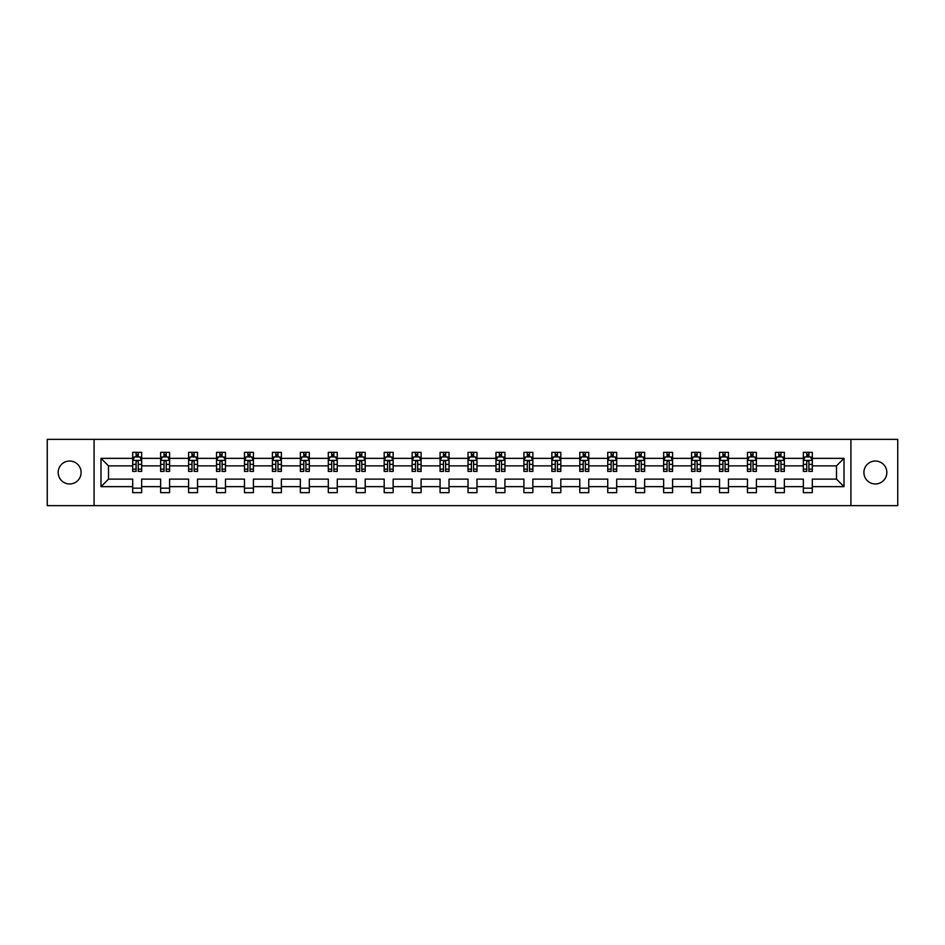 <?xml version="1.0" encoding="UTF-8"?>
<svg xmlns="http://www.w3.org/2000/svg" width="945" height="945" viewBox="0 0 945 945"><rect width="100%" height="100%" fill="white"/><g stroke="black" fill="none" stroke-linecap="round" stroke-linejoin="round"><path stroke-width="1.42" d="M875.353 461.03A11.47 11.47 0 0 0 863.895 472.5A11.47 11.47 0 0 0 875.353 483.97A11.47 11.47 0 0 0 886.823 472.5A11.47 11.47 0 0 0 875.353 461.03M69.646 461.03A11.47 11.47 0 0 0 58.177 472.5A11.47 11.47 0 0 0 69.646 483.97A11.47 11.47 0 0 0 81.105 472.5A11.47 11.47 0 0 0 69.646 461.03M850.913 505.634L897.75 505.634L897.75 439.366L850.913 439.366L850.913 505.634L94.087 505.634L94.087 439.366L47.25 439.366L47.25 505.634L94.087 505.634M812.31 486.651L812.31 479.127L836.49 479.127L844.015 486.651L812.31 486.651L812.31 492.652L803.345 492.652L803.345 486.651L784.362 486.651L784.362 492.652L775.408 492.652L775.408 486.651L756.413 486.651L756.413 492.652L747.46 492.652L747.46 486.651L728.477 486.651L728.477 492.652L719.523 492.652L719.523 486.651L700.528 486.651L700.528 492.652L691.575 492.652L691.575 486.651L672.592 486.651L672.592 492.652L663.626 492.652L663.626 486.651L644.644 486.651L644.644 492.652L635.69 492.652L635.69 486.651L616.695 486.651L616.695 492.652L607.741 492.652L607.741 486.651L588.759 486.651L588.759 492.652L579.793 492.652L579.793 486.651L560.81 486.651L560.81 492.652L551.856 492.652L551.856 486.651L532.862 486.651L532.862 492.652L523.908 492.652L523.908 486.651L504.925 486.651L504.925 492.652L495.971 492.652L495.971 486.651L476.977 486.651L476.977 492.652L468.023 492.652L468.023 486.651L449.029 486.651L449.029 492.652L440.075 492.652L440.075 486.651L421.092 486.651L421.092 492.652L412.138 492.652L412.138 486.651L393.144 486.651L393.144 492.652L384.19 492.652L384.19 486.651L365.207 486.651L365.207 492.652L356.241 492.652L356.241 486.651L337.259 486.651L337.259 492.652L328.305 492.652L328.305 486.651L309.31 486.651L309.31 492.652L300.356 492.652L300.356 486.651L281.374 486.651L281.374 492.652L272.408 492.652L272.408 486.651L253.425 486.651L253.425 492.652L244.471 492.652L244.471 486.651L225.477 486.651L225.477 492.652L216.523 492.652L216.523 486.651L197.54 486.651L197.54 492.652L188.587 492.652L188.587 486.651L169.592 486.651L169.592 492.652L160.638 492.652L160.638 486.651L141.655 486.651L141.655 492.652L132.69 492.652L132.69 486.651L100.985 486.651L100.985 458.349L132.69 458.349L132.69 452.348L141.655 452.348L141.655 458.349L160.638 458.349L160.638 452.348L169.592 452.348L169.592 458.349L188.587 458.349L188.587 452.348L197.54 452.348L197.54 458.349L216.523 458.349L216.523 452.348L225.477 452.348L225.477 458.349L244.471 458.349L244.471 452.348L253.425 452.348L253.425 458.349L272.408 458.349L272.408 452.348L281.374 452.348L281.374 458.349L300.356 458.349L300.356 452.348L309.31 452.348L309.31 458.349L328.305 458.349L328.305 452.348L337.259 452.348L337.259 458.349L356.241 458.349L356.241 452.348L365.207 452.348L365.207 458.349L384.19 458.349L384.19 452.348L393.144 452.348L393.144 458.349L412.138 458.349L412.138 452.348L421.092 452.348L421.092 458.349L440.075 458.349L440.075 452.348L449.029 452.348L449.029 458.349L468.023 458.349L468.023 452.348L476.977 452.348L476.977 458.349L495.971 458.349L495.971 452.348L504.925 452.348L504.925 458.349L523.908 458.349L523.908 452.348L532.862 452.348L532.862 458.349L551.856 458.349L551.856 452.348L560.81 452.348L560.81 458.349L579.793 458.349L579.793 452.348L588.759 452.348L588.759 458.349L607.741 458.349L607.741 452.348L616.695 452.348L616.695 458.349L635.69 458.349L635.69 452.348L644.644 452.348L644.644 458.349L663.626 458.349L663.626 452.348L672.592 452.348L672.592 458.349L691.575 458.349L691.575 452.348L700.528 452.348L700.528 458.349L719.523 458.349L719.523 452.348L728.477 452.348L728.477 458.349L747.46 458.349L747.46 452.348L756.413 452.348L756.413 458.349L775.408 458.349L775.408 452.348L784.362 452.348L784.362 458.349L803.345 458.349L803.345 452.348L812.31 452.348L812.31 458.349L844.015 458.349L844.015 486.651M850.913 439.366L94.087 439.366M803.345 458.349L803.345 465.873L784.362 465.873L784.362 458.349M784.362 486.651L784.362 479.127L803.345 479.127L803.345 486.651M775.408 458.349L775.408 465.873L756.413 465.873L756.413 458.349M756.413 486.651L756.413 479.127L775.408 479.127L775.408 486.651M747.46 458.349L747.46 465.873L728.477 465.873L728.477 458.349M728.477 486.651L728.477 479.127L747.46 479.127L747.46 486.651M719.523 458.349L719.523 465.873L700.528 465.873L700.528 458.349M700.528 486.651L700.528 479.127L719.523 479.127L719.523 486.651M691.575 458.349L691.575 465.873L672.592 465.873L672.592 458.349M672.592 486.651L672.592 479.127L691.575 479.127L691.575 486.651M663.626 458.349L663.626 465.873L644.644 465.873L644.644 458.349M644.644 486.651L644.644 479.127L663.626 479.127L663.626 486.651M635.69 458.349L635.69 465.873L616.695 465.873L616.695 458.349M616.695 486.651L616.695 479.127L635.69 479.127L635.69 486.651M607.741 458.349L607.741 465.873L588.759 465.873L588.759 458.349M588.759 486.651L588.759 479.127L607.741 479.127L607.741 486.651M579.793 458.349L579.793 465.873L560.81 465.873L560.81 458.349M560.81 486.651L560.81 479.127L579.793 479.127L579.793 486.651M551.856 458.349L551.856 465.873L532.862 465.873L532.862 458.349M532.862 486.651L532.862 479.127L551.856 479.127L551.856 486.651M523.908 458.349L523.908 465.873L504.925 465.873L504.925 458.349M504.925 486.651L504.925 479.127L523.908 479.127L523.908 486.651M495.971 458.349L495.971 465.873L476.977 465.873L476.977 458.349M476.977 486.651L476.977 479.127L495.971 479.127L495.971 486.651M468.023 458.349L468.023 465.873L449.029 465.873L449.029 458.349M449.029 486.651L449.029 479.127L468.023 479.127L468.023 486.651M440.075 458.349L440.075 465.873L421.092 465.873L421.092 458.349M421.092 486.651L421.092 479.127L440.075 479.127L440.075 486.651M412.138 458.349L412.138 465.873L393.144 465.873L393.144 458.349M393.144 486.651L393.144 479.127L412.138 479.127L412.138 486.651M384.19 458.349L384.19 465.873L365.207 465.873L365.207 458.349M365.207 486.651L365.207 479.127L384.19 479.127L384.19 486.651M356.241 458.349L356.241 465.873L337.259 465.873L337.259 458.349M337.259 486.651L337.259 479.127L356.241 479.127L356.241 486.651M328.305 458.349L328.305 465.873L309.31 465.873L309.31 458.349M309.31 486.651L309.31 479.127L328.305 479.127L328.305 486.651M300.356 458.349L300.356 465.873L281.374 465.873L281.374 458.349M281.374 486.651L281.374 479.127L300.356 479.127L300.356 486.651M272.408 458.349L272.408 465.873L253.425 465.873L253.425 458.349M253.425 486.651L253.425 479.127L272.408 479.127L272.408 486.651M244.471 458.349L244.471 465.873L225.477 465.873L225.477 458.349M225.477 486.651L225.477 479.127L244.471 479.127L244.471 486.651M216.523 458.349L216.523 465.873L197.54 465.873L197.54 458.349M197.54 486.651L197.54 479.127L216.523 479.127L216.523 486.651M188.587 458.349L188.587 465.873L169.592 465.873L169.592 458.349M169.592 486.651L169.592 479.127L188.587 479.127L188.587 486.651M160.638 458.349L160.638 465.873L141.655 465.873L141.655 458.349M141.655 486.651L141.655 479.127L160.638 479.127L160.638 486.651M132.69 458.349L132.69 465.873L108.51 465.873L108.51 479.127L132.69 479.127L132.69 486.651M100.985 458.349L108.51 465.873M836.49 479.127L836.49 465.873L812.31 465.873L812.31 458.349M806.758 456.825L808.908 456.825M778.81 456.825L780.96 456.825M750.862 456.825L753.011 456.825M722.925 456.825L725.075 456.825M694.977 456.825L697.126 456.825M667.028 456.825L669.178 456.825M639.092 456.825L641.242 456.825M611.143 456.825L613.293 456.825M583.207 456.825L585.345 456.825M555.258 456.825L557.408 456.825M527.31 456.825L529.46 456.825M499.373 456.825L501.523 456.825M471.425 456.825L473.575 456.825M443.477 456.825L445.627 456.825M415.54 456.825L417.69 456.825M387.592 456.825L389.742 456.825M359.655 456.825L361.793 456.825M331.707 456.825L333.857 456.825M303.758 456.825L305.908 456.825M275.822 456.825L277.972 456.825M247.873 456.825L250.023 456.825M219.925 456.825L222.075 456.825M191.989 456.825L194.138 456.825M164.04 456.825L166.19 456.825M136.092 456.825L138.242 456.825M132.69 488.175L141.655 488.175M160.638 488.175L169.592 488.175M188.587 488.175L197.54 488.175M216.523 488.175L225.477 488.175M244.471 488.175L253.425 488.175M272.408 488.175L281.374 488.175M300.356 488.175L309.31 488.175M328.305 488.175L337.259 488.175M356.241 488.175L365.207 488.175M384.19 488.175L393.144 488.175M412.138 488.175L421.092 488.175M440.075 488.175L449.029 488.175M468.023 488.175L476.977 488.175M495.971 488.175L504.925 488.175M523.908 488.175L532.862 488.175M551.856 488.175L560.81 488.175M579.793 488.175L588.759 488.175M607.741 488.175L616.695 488.175M635.69 488.175L644.644 488.175M663.626 488.175L672.592 488.175M691.575 488.175L700.528 488.175M719.523 488.175L728.477 488.175M747.46 488.175L756.413 488.175M775.408 488.175L784.362 488.175M803.345 488.175L812.31 488.175M108.51 479.127L100.985 486.651M844.015 458.349L836.49 465.873M138.242 454.675L136.092 454.675M134.379 457.132L132.69 457.132L132.69 452.348L136.092 452.348L136.092 456.919M132.69 469.181L132.69 471.425L136.092 471.425L136.092 469.181L132.69 469.181L132.69 465.873M141.655 465.873L141.655 471.425L138.242 471.425L138.242 461.845C137.533 460.463 136.812 460.463 136.092 461.845L136.092 469.181M139.966 457.132L141.655 457.132L141.655 452.348L138.242 452.348L138.242 456.919M141.655 460.498L139.86 456.919L134.485 456.919L132.69 460.498M166.19 454.675L164.04 454.675M162.327 457.132L160.638 457.132L160.638 452.348L164.04 452.348L164.04 456.919M160.638 469.181L160.638 471.425L164.04 471.425L164.04 469.181L160.638 469.181L160.638 465.873M169.592 465.873L169.592 471.425L166.19 471.425L166.19 461.845C165.481 460.463 164.761 460.463 164.04 461.845L164.04 469.181M167.915 457.132L169.592 457.132L169.592 452.348L166.19 452.348L166.19 456.919M169.592 460.498L167.808 456.919L162.434 456.919L160.638 460.498M194.138 454.675L191.989 454.675M190.264 457.132L188.587 457.132L188.587 452.348L191.989 452.348L191.989 456.919M188.587 469.181L188.587 471.425L191.989 471.425L191.989 469.181L188.587 469.181L188.587 465.873M197.54 465.873L197.54 471.425L194.138 471.425L194.138 461.845C193.418 460.463 192.697 460.463 191.989 461.845L191.989 469.181M195.851 457.132L197.54 457.132L197.54 452.348L194.138 452.348L194.138 456.919M197.54 460.498L195.745 456.919L190.37 456.919L188.587 460.498M222.075 454.675L219.925 454.675M218.212 457.132L216.523 457.132L216.523 452.348L219.925 452.348L219.925 456.919M216.523 469.181L216.523 471.425L219.925 471.425L219.925 469.181L216.523 469.181L216.523 465.873M225.477 465.873L225.477 471.425L222.075 471.425L222.075 461.845C221.366 460.463 220.646 460.463 219.925 461.845L219.925 469.181M223.8 457.132L225.477 457.132L225.477 452.348L222.075 452.348L222.075 456.919M225.477 460.498L223.693 456.919L218.319 456.919L216.523 460.498M250.023 454.675L247.873 454.675M246.149 457.132L244.471 457.132L244.471 452.348L247.873 452.348L247.873 456.919M244.471 469.181L244.471 471.425L247.873 471.425L247.873 469.181L244.471 469.181L244.471 465.873M253.425 465.873L253.425 471.425L250.023 471.425L250.023 461.845C249.303 460.463 248.594 460.463 247.873 461.845L247.873 469.181M251.748 457.132L253.425 457.132L253.425 452.348L250.023 452.348L250.023 456.919M253.425 460.498L251.63 456.919L246.267 456.919L244.471 460.498M277.972 454.675L275.822 454.675M274.097 457.132L272.408 457.132L272.408 452.348L275.822 452.348L275.822 456.919M272.408 469.181L272.408 471.425L275.822 471.425L275.822 469.181L272.408 469.181L272.408 465.873M281.374 465.873L281.374 471.425L277.972 471.425L277.972 461.845C277.251 460.463 276.531 460.463 275.822 461.845L275.822 469.181M279.685 457.132L281.374 457.132L281.374 452.348L277.972 452.348L277.972 456.919M281.374 460.498L279.578 456.919L274.204 456.919L272.408 460.498M305.908 454.675L303.758 454.675M302.046 457.132L300.356 457.132L300.356 452.348L303.758 452.348L303.758 456.919M300.356 469.181L300.356 471.425L303.758 471.425L303.758 469.181L300.356 469.181L300.356 465.873M309.31 465.873L309.31 471.425L305.908 471.425L305.908 461.845C305.2 460.463 304.479 460.463 303.758 461.845L303.758 469.181M307.633 457.132L309.31 457.132L309.31 452.348L305.908 452.348L305.908 456.919M309.31 460.498L307.527 456.919L302.152 456.919L300.356 460.498M333.857 454.675L331.707 454.675M329.982 457.132L328.305 457.132L328.305 452.348L331.707 452.348L331.707 456.919M328.305 469.181L328.305 471.425L331.707 471.425L331.707 469.181L328.305 469.181L328.305 465.873M337.259 465.873L337.259 471.425L333.857 471.425L333.857 461.845C333.136 460.463 332.427 460.463 331.707 461.845L331.707 469.181M335.569 457.132L337.259 457.132L337.259 452.348L333.857 452.348L333.857 456.919M337.259 460.498L335.463 456.919L330.088 456.919L328.305 460.498M361.793 454.675L359.655 454.675M357.931 457.132L356.241 457.132L356.241 452.348L359.655 452.348L359.655 456.919M356.241 469.181L356.241 471.425L359.655 471.425L359.655 469.181L356.241 469.181L356.241 465.873M365.207 465.873L365.207 471.425L361.793 471.425L361.793 461.845C361.084 460.463 360.364 460.463 359.655 461.845L359.655 469.181M363.518 457.132L365.207 457.132L365.207 452.348L361.793 452.348L361.793 456.919M365.207 460.498L363.412 456.919L358.037 456.919L356.241 460.498M389.742 454.675L387.592 454.675M385.879 457.132L384.19 457.132L384.19 452.348L387.592 452.348L387.592 456.919M384.19 469.181L384.19 471.425L387.592 471.425L387.592 469.181L384.19 469.181L384.19 465.873M393.144 465.873L393.144 471.425L389.742 471.425L389.742 461.845C389.033 460.463 388.312 460.463 387.592 461.845L387.592 469.181M391.466 457.132L393.144 457.132L393.144 452.348L389.742 452.348L389.742 456.919M393.144 460.498L391.36 456.919L385.985 456.919L384.19 460.498M417.69 454.675L415.54 454.675M413.815 457.132L412.138 457.132L412.138 452.348L415.54 452.348L415.54 456.919M412.138 469.181L412.138 471.425L415.54 471.425L415.54 469.181L412.138 469.181L412.138 465.873M421.092 465.873L421.092 471.425L417.69 471.425L417.69 461.845C416.969 460.463 416.249 460.463 415.54 461.845L415.54 469.181M419.403 457.132L421.092 457.132L421.092 452.348L417.69 452.348L417.69 456.919M421.092 460.498L419.296 456.919L413.922 456.919L412.138 460.498M445.627 454.675L443.477 454.675M441.764 457.132L440.075 457.132L440.075 452.348L443.477 452.348L443.477 456.919M440.075 469.181L440.075 471.425L443.477 471.425L443.477 469.181L440.075 469.181L440.075 465.873M449.029 465.873L449.029 471.425L445.627 471.425L445.627 461.845C444.918 460.463 444.197 460.463 443.477 461.845L443.477 469.181M447.351 457.132L449.029 457.132L449.029 452.348L445.627 452.348L445.627 456.919M449.029 460.498L447.245 456.919L441.87 456.919L440.075 460.498M473.575 454.675L471.425 454.675M469.7 457.132L468.023 457.132L468.023 452.348L471.425 452.348L471.425 456.919M468.023 469.181L468.023 471.425L471.425 471.425L471.425 469.181L468.023 469.181L468.023 465.873M476.977 465.873L476.977 471.425L473.575 471.425L473.575 461.845C472.854 460.463 472.146 460.463 471.425 461.845L471.425 469.181M475.3 457.132L476.977 457.132L476.977 452.348L473.575 452.348L473.575 456.919M476.977 460.498L475.181 456.919L469.819 456.919L468.023 460.498M501.523 454.675L499.373 454.675M497.649 457.132L495.971 457.132L495.971 452.348L499.373 452.348L499.373 456.919M495.971 469.181L495.971 471.425L499.373 471.425L499.373 469.181L495.971 469.181L495.971 465.873M504.925 465.873L504.925 471.425L501.523 471.425L501.523 461.845C500.803 460.463 500.082 460.463 499.373 461.845L499.373 469.181M503.236 457.132L504.925 457.132L504.925 452.348L501.523 452.348L501.523 456.919M504.925 460.498L503.13 456.919L497.755 456.919L495.971 460.498M529.46 454.675L527.31 454.675M525.597 457.132L523.908 457.132L523.908 452.348L527.31 452.348L527.31 456.919M523.908 469.181L523.908 471.425L527.31 471.425L527.31 469.181L523.908 469.181L523.908 465.873M532.862 465.873L532.862 471.425L529.46 471.425L529.46 461.845C528.751 460.463 528.031 460.463 527.31 461.845L527.31 469.181M531.184 457.132L532.862 457.132L532.862 452.348L529.46 452.348L529.46 456.919M532.862 460.498L531.078 456.919L525.703 456.919L523.908 460.498M557.408 454.675L555.258 454.675M553.534 457.132L551.856 457.132L551.856 452.348L555.258 452.348L555.258 456.919M551.856 469.181L551.856 471.425L555.258 471.425L555.258 469.181L551.856 469.181L551.856 465.873M560.81 465.873L560.81 471.425L557.408 471.425L557.408 461.845C556.688 460.463 555.979 460.463 555.258 461.845L555.258 469.181M559.121 457.132L560.81 457.132L560.81 452.348L557.408 452.348L557.408 456.919M560.81 460.498L559.015 456.919L553.64 456.919L551.856 460.498M585.345 454.675L583.207 454.675M581.482 457.132L579.793 457.132L579.793 452.348L583.207 452.348L583.207 456.919M579.793 469.181L579.793 471.425L583.207 471.425L583.207 469.181L579.793 469.181L579.793 465.873M588.759 465.873L588.759 471.425L585.345 471.425L585.345 461.845C584.636 460.463 583.915 460.463 583.207 461.845L583.207 469.181M587.069 457.132L588.759 457.132L588.759 452.348L585.345 452.348L585.345 456.919M588.759 460.498L586.963 456.919L581.588 456.919L579.793 460.498M613.293 454.675L611.143 454.675M609.43 457.132L607.741 457.132L607.741 452.348L611.143 452.348L611.143 456.919M607.741 469.181L607.741 471.425L611.143 471.425L611.143 469.181L607.741 469.181L607.741 465.873M616.695 465.873L616.695 471.425L613.293 471.425L613.293 461.845C612.584 460.463 611.864 460.463 611.143 461.845L611.143 469.181M615.018 457.132L616.695 457.132L616.695 452.348L613.293 452.348L613.293 456.919M616.695 460.498L614.911 456.919L609.537 456.919L607.741 460.498M641.242 454.675L639.092 454.675M637.367 457.132L635.69 457.132L635.69 452.348L639.092 452.348L639.092 456.919M635.69 469.181L635.69 471.425L639.092 471.425L639.092 469.181L635.69 469.181L635.69 465.873M644.644 465.873L644.644 471.425L641.242 471.425L641.242 461.845C640.521 460.463 639.812 460.463 639.092 461.845L639.092 469.181M642.954 457.132L644.644 457.132L644.644 452.348L641.242 452.348L641.242 456.919M644.644 460.498L642.848 456.919L637.473 456.919L635.69 460.498M669.178 454.675L667.028 454.675M665.315 457.132L663.626 457.132L663.626 452.348L667.028 452.348L667.028 456.919M663.626 469.181L663.626 471.425L667.028 471.425L667.028 469.181L663.626 469.181L663.626 465.873M672.592 465.873L672.592 471.425L669.178 471.425L669.178 461.845C668.469 460.463 667.749 460.463 667.028 461.845L667.028 469.181M670.903 457.132L672.592 457.132L672.592 452.348L669.178 452.348L669.178 456.919M672.592 460.498L670.796 456.919L665.422 456.919L663.626 460.498M697.126 454.675L694.977 454.675M693.252 457.132L691.575 457.132L691.575 452.348L694.977 452.348L694.977 456.919M691.575 469.181L691.575 471.425L694.977 471.425L694.977 469.181L691.575 469.181L691.575 465.873M700.528 465.873L700.528 471.425L697.126 471.425L697.126 461.845C696.406 460.463 695.697 460.463 694.977 461.845L694.977 469.181M698.851 457.132L700.528 457.132L700.528 452.348L697.126 452.348L697.126 456.919M700.528 460.498L698.733 456.919L693.37 456.919L691.575 460.498M725.075 454.675L722.925 454.675M721.2 457.132L719.523 457.132L719.523 452.348L722.925 452.348L722.925 456.919M719.523 469.181L719.523 471.425L722.925 471.425L722.925 469.181L719.523 469.181L719.523 465.873M728.477 465.873L728.477 471.425L725.075 471.425L725.075 461.845C724.354 460.463 723.634 460.463 722.925 461.845L722.925 469.181M726.788 457.132L728.477 457.132L728.477 452.348L725.075 452.348L725.075 456.919M728.477 460.498L726.681 456.919L721.307 456.919L719.523 460.498M753.011 454.675L750.862 454.675M749.149 457.132L747.46 457.132L747.46 452.348L750.862 452.348L750.862 456.919M747.46 469.181L747.46 471.425L750.862 471.425L750.862 469.181L747.46 469.181L747.46 465.873M756.413 465.873L756.413 471.425L753.011 471.425L753.011 461.845C752.303 460.463 751.582 460.463 750.862 461.845L750.862 469.181M754.736 457.132L756.413 457.132L756.413 452.348L753.011 452.348L753.011 456.919M756.413 460.498L754.63 456.919L749.255 456.919L747.46 460.498M780.96 454.675L778.81 454.675M777.085 457.132L775.408 457.132L775.408 452.348L778.81 452.348L778.81 456.919M775.408 469.181L775.408 471.425L778.81 471.425L778.81 469.181L775.408 469.181L775.408 465.873M784.362 465.873L784.362 471.425L780.96 471.425L780.96 461.845C780.239 460.463 779.53 460.463 778.81 461.845L778.81 469.181M782.673 457.132L784.362 457.132L784.362 452.348L780.96 452.348L780.96 456.919M784.362 460.498L782.566 456.919L777.192 456.919L775.408 460.498M808.908 454.675L806.758 454.675M805.034 457.132L803.345 457.132L803.345 452.348L806.758 452.348L806.758 456.919M803.345 469.181L803.345 471.425L806.758 471.425L806.758 469.181L803.345 469.181L803.345 465.873M812.31 465.873L812.31 471.425L808.908 471.425L808.908 461.845C808.188 460.463 807.467 460.463 806.758 461.845L806.758 469.181M810.621 457.132L812.31 457.132L812.31 452.348L808.908 452.348L808.908 456.919M812.31 460.498L810.515 456.919L805.14 456.919L803.345 460.498M141.608 460.404L132.737 460.404M141.655 469.181L138.242 469.181M136.092 464.373L132.69 464.373M141.655 464.373L138.242 464.373M138.242 455.821L136.092 455.821M169.545 460.404L160.685 460.404M169.592 469.181L166.19 469.181M164.04 464.373L160.638 464.373M169.592 464.373L166.19 464.373M166.19 455.821L164.04 455.821M197.493 460.404L188.622 460.404M197.54 469.181L194.138 469.181M191.989 464.373L188.587 464.373M197.54 464.373L194.138 464.373M194.138 455.821L191.989 455.821M225.442 460.404L216.57 460.404M225.477 469.181L222.075 469.181M219.925 464.373L216.523 464.373M225.477 464.373L222.075 464.373M222.075 455.821L219.925 455.821M253.378 460.404L244.519 460.404M253.425 469.181L250.023 469.181M247.873 464.373L244.471 464.373M253.425 464.373L250.023 464.373M250.023 455.821L247.873 455.821M281.326 460.404L272.455 460.404M281.374 469.181L277.972 469.181M275.822 464.373L272.408 464.373M281.374 464.373L277.972 464.373M277.972 455.821L275.822 455.821M309.275 460.404L300.404 460.404M309.31 469.181L305.908 469.181M303.758 464.373L300.356 464.373M309.31 464.373L305.908 464.373M305.908 455.821L303.758 455.821M337.211 460.404L328.352 460.404M337.259 469.181L333.857 469.181M331.707 464.373L328.305 464.373M337.259 464.373L333.857 464.373M333.857 455.821L331.707 455.821M365.16 460.404L356.289 460.404M365.207 469.181L361.793 469.181M359.655 464.373L356.241 464.373M365.207 464.373L361.793 464.373M361.793 455.821L359.655 455.821M393.096 460.404L384.237 460.404M393.144 469.181L389.742 469.181M387.592 464.373L384.19 464.373M393.144 464.373L389.742 464.373M389.742 455.821L387.592 455.821M421.045 460.404L412.174 460.404M421.092 469.181L417.69 469.181M415.54 464.373L412.138 464.373M421.092 464.373L417.69 464.373M417.69 455.821L415.54 455.821M448.993 460.404L440.122 460.404M449.029 469.181L445.627 469.181M443.477 464.373L440.075 464.373M449.029 464.373L445.627 464.373M445.627 455.821L443.477 455.821M476.93 460.404L468.07 460.404M476.977 469.181L473.575 469.181M471.425 464.373L468.023 464.373M476.977 464.373L473.575 464.373M473.575 455.821L471.425 455.821M504.878 460.404L496.007 460.404M504.925 469.181L501.523 469.181M499.373 464.373L495.971 464.373M504.925 464.373L501.523 464.373M501.523 455.821L499.373 455.821M532.826 460.404L523.955 460.404M532.862 469.181L529.46 469.181M527.31 464.373L523.908 464.373M532.862 464.373L529.46 464.373M529.46 455.821L527.31 455.821M560.763 460.404L551.904 460.404M560.81 469.181L557.408 469.181M555.258 464.373L551.856 464.373M560.81 464.373L557.408 464.373M557.408 455.821L555.258 455.821M588.711 460.404L579.84 460.404M588.759 469.181L585.345 469.181M583.207 464.373L579.793 464.373M588.759 464.373L585.345 464.373M585.345 455.821L583.207 455.821M616.648 460.404L607.789 460.404M616.695 469.181L613.293 469.181M611.143 464.373L607.741 464.373M616.695 464.373L613.293 464.373M613.293 455.821L611.143 455.821M644.596 460.404L635.725 460.404M644.644 469.181L641.242 469.181M639.092 464.373L635.69 464.373M644.644 464.373L641.242 464.373M641.242 455.821L639.092 455.821M672.545 460.404L663.673 460.404M672.592 469.181L669.178 469.181M667.028 464.373L663.626 464.373M672.592 464.373L669.178 464.373M669.178 455.821L667.028 455.821M700.481 460.404L691.622 460.404M700.528 469.181L697.126 469.181M694.977 464.373L691.575 464.373M700.528 464.373L697.126 464.373M697.126 455.821L694.977 455.821M728.43 460.404L719.558 460.404M728.477 469.181L725.075 469.181M722.925 464.373L719.523 464.373M728.477 464.373L725.075 464.373M725.075 455.821L722.925 455.821M756.378 460.404L747.507 460.404M756.413 469.181L753.011 469.181M750.862 464.373L747.46 464.373M756.413 464.373L753.011 464.373M753.011 455.821L750.862 455.821M784.315 460.404L775.455 460.404M784.362 469.181L780.96 469.181M778.81 464.373L775.408 464.373M784.362 464.373L780.96 464.373M780.96 455.821L778.81 455.821M812.263 460.404L803.392 460.404M812.31 469.181L808.908 469.181M806.758 464.373L803.345 464.373M812.31 464.373L808.908 464.373M808.908 455.821L806.758 455.821"/></g></svg>

